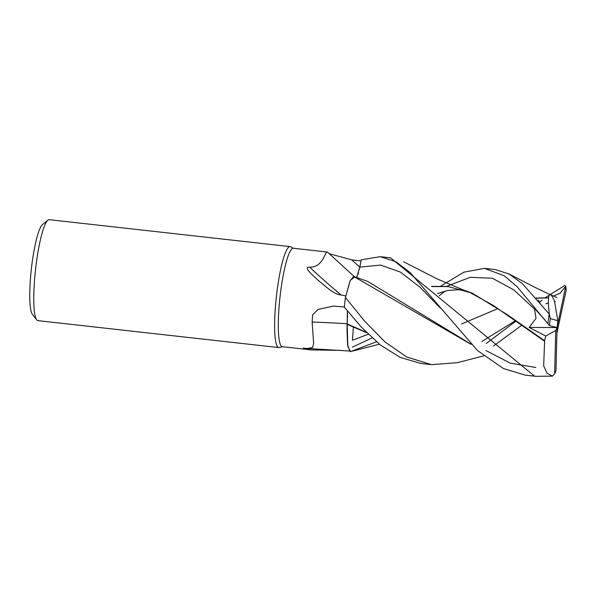<?xml version="1.0" encoding="UTF-8"?>
<svg xmlns="http://www.w3.org/2000/svg" width="596" height="596" viewBox="0 0 596 596"><rect width="100%" height="100%" fill="white"/><g stroke="black" fill="none" stroke-linecap="round" stroke-linejoin="round"><path stroke-width="0.89" d="M376.441 341.806L350.53 351.618L347.833 346.388L350.522 351.618L350.008 351.498L347.587 344.868L346.999 329.663A42.003 6.645 96.4 0 1 347.185 324.224L347.833 346.388L347.215 324.403L366.749 332.724M352.452 340.234L353.353 327.457L352.452 340.234L368.268 334.252M356.721 277.371L359.842 267.127L361.236 259.849L359.671 268.006M359.597 268.371L359.403 269.273M358.561 272.692L358.107 274.19M293.567 248.264L290.513 246.737A50.802 8.039 96.4 0 0 290.252 246.632A50.802 8.039 96.4 0 0 290.058 246.595A50.802 8.039 96.4 0 0 276.499 295.579A50.802 8.039 96.4 0 0 278.578 347.543A50.802 8.039 96.4 0 0 278.764 347.572A50.802 8.039 96.4 0 0 279.241 347.543L282.564 346.723M354.441 276.73L327.45 252.071L293.336 248.241A49.535 7.837 96.4 0 0 280.12 295.996A49.535 7.837 96.4 0 0 282.146 346.663A49.535 7.837 96.4 0 0 282.333 346.693L311.268 349.934L304.489 348.824L303.222 348.109L307.521 348.496L312.676 347.49L313.63 343.251L312.14 322.049L312.639 314.748L318.13 309.361L333.693 306.068L344.525 307.022M290.058 246.595L49.192 219.671A50.802 8.039 96.4 0 0 47.844 220.177A50.802 8.039 96.4 0 0 35.566 269.265A50.802 8.039 96.4 0 0 36.699 319.858A50.802 8.039 96.4 0 0 37.712 320.611A50.802 8.039 96.4 0 0 37.906 320.648L278.764 347.572M329.148 253.68L351.804 259.856L361.034 260.966M349.42 351.007L307.521 348.496M340.338 350.351L311.268 349.934M440.265 307.998L420.098 287.332L400.505 272.119L380.68 265.071L359.835 267.127L356.691 277.393M354.24 276.581A42.003 6.645 96.4 0 0 353.741 276.402L350.016 280.925L345.449 297.411L350.254 280.403L354.613 276.984L350.262 280.388L345.434 297.471A50.802 8.039 96.4 0 0 344.309 307.119L361.578 327.353L380.278 344.935L400.117 357.369L420.672 363.426L431.534 364.655L406.852 357.056L384.927 341.88L364.514 321.02L345.434 297.471M345.851 295.929L341.113 294.975A875.442 797.917 105.9 0 1 309.667 267.202C323.933 267.433 325.267 249.5 327.584 252.19M341.113 294.975C333.812 294.297 327.048 287.488 318.599 280.723C312.006 274.711 302.738 266.494 309.667 267.202M347.274 323.025L347.364 310.978L347.185 324.224M347.192 323.747A859.685 394.135 18.5 0 0 312.14 322.049M359.649 278.57L353.741 276.402M366.384 332.352L347.2 323.948L347.23 324.626L347.177 323.933M347.192 324.388L346.999 329.663M347.364 310.978L347.557 317.221M47.844 220.177L42.428 224.618A45.721 7.234 96.4 0 0 31.379 268.796A45.721 7.234 96.4 0 0 32.4 314.33L36.699 319.858M445.13 291.057L439.304 295.683M352.392 347.192L372.038 337.887M440.928 285.983L463.934 272.178L484.533 268.349L504.298 275.821L517.157 286.743L549.43 325.602L557.051 327.562L529.136 327.442L545.75 335.995L544.602 340.726L507.33 314.688L472.166 293.09L459.74 288.688M359.842 267.127L361.243 259.826L380.144 256.682L395.93 261.719L410.055 272.506L477.575 350.59L503.538 368.574L525.031 375.093L535.983 376.329L534.56 376.158L390.603 257.837L381.164 256.779M431.586 286.378L447.842 286.467L470.102 292.554L493.19 305.39L544.602 341.255L543.664 365.87L547.076 373.282L552.418 376.128L535.983 376.329M486.254 343.452L515.629 321.371M540.058 301.665L541.965 300.175M545.295 297.657L564.643 285.566L565.746 286.155L560.195 293.202L553.498 296.018M521.366 325.52L493.436 346.053M457.378 362.681L431.534 364.655M544.528 319.463L534.433 308.385L536.02 318.353L529.136 327.442M448.937 286.594L431.765 286.594M544.602 340.726L544.602 341.493M471.078 344.361L354.613 276.984M470.721 343.996L367.725 281.424L355.432 277.036M556.917 332.903L566.2 290.304A49.282 7.793 96.4 0 0 565.753 286.162L557.051 327.562L557.886 320.708L554.369 300.563L553.185 298.246M548.558 297.866L536.184 298.246M461.602 323.971L497.936 308.579M535.998 298.03L548.566 297.806M553.274 298.425C551.054 294.096 549.557 293.463 548.774 296.51C548.35 299.944 547.91 301.405 549.393 314.725M557.886 320.708L550.309 318.651L549.326 314.166L522.32 283.577L508.91 273.936L495.045 269.511L485.569 268.453M545.75 335.995L555.733 330.519L554.638 373.729L552.418 376.128M554.638 373.729A49.282 7.793 96.4 0 0 555.971 370.935L557.051 327.562L555.733 330.519M540.11 302.887L538.277 300.22M550.309 318.651A49.282 7.793 96.4 0 0 549.43 325.602M549.177 314.293A50.802 8.039 96.4 0 0 547.88 323.822M557.051 327.562L557.536 331.465M359.835 267.172A853.025 777.489 105.9 0 1 351.804 259.856M534.977 309.48L513.596 289.723L492.37 278.272L470.289 277.296L446.546 286.326M535.804 367.494L510.228 363.12L485.986 350.545M515.026 320.931L481.859 341.463M465.96 290.915L458.585 289.693L447.715 290.475L437.583 293.56M464.09 290.252L437.598 279.137L403.663 261.808M456.983 362.778L483.788 355.857M545.861 303.811L548.417 303.044M554.578 301.732L555.375 301.628M556.932 297.493C549.81 294.655 533.331 286.706 528.861 284.195L508.001 273.46M352.661 351.096L379.361 344.205"/></g></svg>
